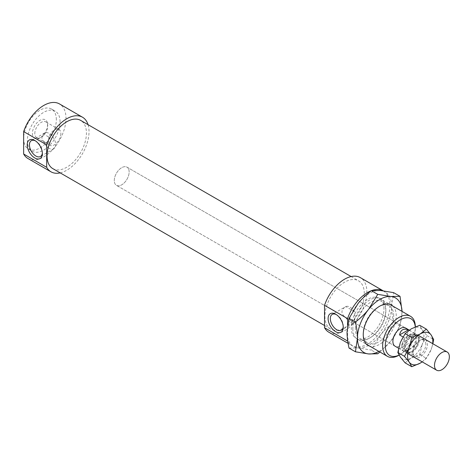 <?xml version="1.0" encoding="UTF-8"?>
<svg xmlns="http://www.w3.org/2000/svg" width="473" height="473" viewBox="0 0 473 473"><rect width="100%" height="100%" fill="white"/><g stroke="black" fill="none" stroke-linecap="round" stroke-linejoin="round"><path stroke-width="0.35" stroke-dasharray="2.37 1.77" d="M398.981 355.199A23.112 13.345 120 0 0 415.324 326.89A23.112 13.345 120 0 0 415.324 326.867M415.259 326.89A21.226 12.251 -60 0 1 415.324 328.433L415.324 326.89M415.324 328.433A21.226 12.251 -60 0 1 400.318 354.425A21.226 12.251 -60 0 1 399.082 355.081M383.97 308.792A23.112 13.345 120 0 0 379.186 298.209A23.112 13.345 120 0 0 356.068 311.553A23.112 13.345 120 0 0 356.068 338.242A23.112 13.345 120 0 0 373.883 332.052A23.112 13.345 120 0 0 383.97 308.792M395.061 346.201L116.464 185.351L395.061 346.201A10.507 6.066 120 0 0 403.162 343.38A10.507 6.066 120 0 0 407.744 332.809A10.507 6.066 120 0 0 405.568 328.002L126.971 167.152A10.507 6.066 120 0 0 116.464 173.219A10.507 6.066 120 0 0 116.464 185.351A10.507 6.066 120 0 0 124.559 182.537A10.507 6.066 120 0 0 129.147 171.959A10.507 6.066 120 0 0 126.971 167.152A10.507 6.066 120 0 0 116.464 173.219A10.507 6.066 120 0 0 116.464 185.351A10.507 6.066 120 0 0 124.559 182.537A10.507 6.066 120 0 0 129.147 171.959A10.507 6.066 120 0 0 126.971 167.152L405.568 328.002M60.869 133.658A9.141 5.28 -60 0 1 56.878 142.858A9.141 5.28 -60 0 1 49.836 145.306A9.141 5.28 -60 0 1 48.76 144.283L43.563 141.279C41.399 138.855 41.399 136.437 43.563 134.013L48.76 137.016A9.141 5.28 -60 0 1 58.977 129.472A9.141 5.28 -60 0 1 60.869 133.658M48.76 137.016L48.76 144.283M32.418 133.445A10.719 6.184 120 0 0 39.058 138.293A10.719 6.184 120 0 0 47.513 123.636A10.719 6.184 120 0 0 39.519 120.609A10.719 6.184 120 0 0 32.418 133.445M34.813 133.54A9.141 5.28 -60 0 1 38.804 124.34A9.141 5.28 -60 0 1 45.846 121.892A9.141 5.28 -60 0 1 47.69 125.174A9.141 5.28 -60 0 1 47.738 126.078A9.141 5.28 -60 0 1 40.483 137.673A9.141 5.28 -60 0 1 36.705 137.726A9.141 5.28 -60 0 1 34.813 133.54M43.563 141.279A9.141 5.28 -120 0 0 53.78 148.824A9.141 5.28 -120 0 0 53.78 138.27A9.141 5.28 -120 0 0 44.639 132.99A9.141 5.28 -120 0 0 43.563 134.013M345.798 317.72L354.389 322.681C354.916 321.918 354.916 318.199 354.389 311.53A9.141 5.28 -120 0 0 345.798 306.569C340.684 309.981 340.684 313.7 345.798 317.72A9.141 5.28 -120 0 0 354.389 322.681L341.364 330.219M354.389 311.53L345.798 306.569L332.223 314.385M343.238 326.636A9.141 5.28 -120 0 0 343.262 326.033A9.141 5.28 -120 0 0 336.8 314.841A9.141 5.28 -120 0 0 336.262 314.557M42.351 152.921A9.141 5.28 -120 0 0 42.369 152.318A9.141 5.28 -120 0 0 35.907 141.12A9.141 5.28 -120 0 0 35.374 140.836M347.566 324.992L347.566 339.774M60.207 172.887A31.52 18.199 120 0 0 82.503 153.607A31.52 18.199 120 0 0 88.049 124.665M52.816 168.625A27.842 16.076 120 0 0 74.273 161.163A27.842 16.076 120 0 0 86.429 133.144A27.842 16.076 120 0 0 80.658 120.396M347.797 341.423A31.52 18.199 120 0 0 351.865 345.521A31.52 18.199 120 0 0 383.39 327.322A31.52 18.199 120 0 0 383.39 290.93A31.52 18.199 120 0 0 383.118 290.783L383.39 290.93M371.624 290.599A31.52 18.199 120 0 0 371.163 290.777M56.34 119.634A23.112 13.345 120 0 0 51.551 109.05A23.112 13.345 120 0 0 28.439 122.395A23.112 13.345 120 0 0 28.439 149.084A23.112 13.345 120 0 0 46.248 142.893A23.112 13.345 120 0 0 56.34 119.634M60.053 121.774A23.112 13.345 120 0 0 55.264 111.196A23.112 13.345 120 0 0 32.152 124.541A23.112 13.345 120 0 0 32.152 151.23A23.112 13.345 120 0 0 49.967 145.04A23.112 13.345 120 0 0 60.053 121.774M27.948 158.508A31.52 18.199 120 0 0 59.468 140.31A31.52 18.199 120 0 0 59.468 103.918M364.287 293.562A27.842 16.076 120 0 0 358.516 280.814A27.842 16.076 120 0 0 330.674 296.89A27.842 16.076 120 0 0 330.674 329.042A27.842 16.076 120 0 0 352.131 321.581A27.842 16.076 120 0 0 364.287 293.562M328.836 332.223A31.52 18.199 120 0 0 360.355 314.031A31.52 18.199 120 0 0 360.355 277.633M409.157 330.195L413.692 332.809L406.508 336.953A9.247 5.339 120 0 0 404.61 350.251A9.247 5.339 120 0 0 406.508 350.682A9.247 5.339 120 0 0 411.953 347.537L413.692 346.538L408.489 343.534L399.573 348.678L404.776 351.681L411.953 347.537A9.247 5.339 120 0 0 415.767 338.473A9.247 5.339 120 0 0 413.857 334.24A9.247 5.339 120 0 0 411.953 333.808A9.247 5.339 120 0 0 406.508 336.953L404.776 337.959L403.02 336.942M408.489 343.534L399.573 348.678M413.692 346.538A10.507 6.066 120 0 0 416.66 337.959A10.507 6.066 120 0 0 414.484 333.146A10.507 6.066 120 0 0 413.692 332.809M404.776 337.959A10.507 6.066 120 0 0 403.977 351.344A10.507 6.066 120 0 0 404.776 351.681M418.445 340.016A9.247 5.339 120 0 0 416.53 335.783A9.247 5.339 120 0 0 407.283 341.122A9.247 5.339 120 0 0 407.283 351.8A9.247 5.339 120 0 0 414.407 349.322A9.247 5.339 120 0 0 418.445 340.016M419.338 339.502A10.507 6.066 120 0 0 417.162 334.689A10.507 6.066 120 0 0 406.65 340.755A10.507 6.066 120 0 0 406.656 352.888A10.507 6.066 120 0 0 414.75 350.073A10.507 6.066 120 0 0 419.338 339.502M402.015 311.388L402.026 312.351A31.52 18.199 120 0 0 402.009 311.388M402.026 312.351L400.034 326.057L390.881 341.068A31.52 18.199 120 0 0 402.026 312.351M378.897 351.421A31.52 18.199 120 0 0 390.881 341.068L379.931 352.018M358.191 303.359A31.52 18.199 -60 0 1 380.481 290.493A31.52 18.199 -60 0 1 391.626 306.344A31.52 18.199 -60 0 1 380.481 335.067A31.52 18.199 -60 0 1 358.191 347.933A31.52 18.199 -60 0 1 347.046 332.081A31.52 18.199 -60 0 1 358.191 303.359M349.039 348.087L358.191 347.933L371.329 350.079L380.481 335.067C383.958 330.728 388.333 326.488 393.613 322.355C392.283 316.319 391.62 310.986 391.626 306.344L393.613 292.633M377.744 353.786L371.329 350.079M400.034 326.057L393.613 322.355M392.856 306.102A23.325 13.469 -60 0 1 396.232 315.698A23.325 13.469 -60 0 1 387.056 338.059A23.325 13.469 -60 0 1 369.744 346.135M393.702 315.698A21.539 12.434 120 0 0 389.244 305.836A21.539 12.434 120 0 0 378.477 306.9A21.539 12.434 120 0 0 363.246 333.282A21.539 12.434 120 0 0 367.704 343.144A21.539 12.434 120 0 0 384.301 337.367A21.539 12.434 120 0 0 393.702 315.698M352.84 328.735A23.325 13.469 120 0 0 369.336 338.254A23.325 13.469 120 0 0 385.832 309.691A23.325 13.469 120 0 0 369.336 300.166A23.325 13.469 120 0 0 352.84 328.735M355.371 328.735A21.539 12.434 -60 0 1 364.772 307.06A21.539 12.434 -60 0 1 381.368 301.289A21.539 12.434 -60 0 1 385.832 311.151A21.539 12.434 -60 0 1 370.601 337.527A21.539 12.434 -60 0 1 359.829 338.597A21.539 12.434 -60 0 1 355.371 328.735M418.516 340.099A9.194 5.309 120 0 0 416.612 335.895A9.194 5.309 120 0 0 407.419 341.199A9.194 5.309 120 0 0 407.424 351.817A9.194 5.309 120 0 0 412.018 351.362A9.194 5.309 120 0 0 418.516 340.099L418.516 339.242A10.246 5.913 -60 0 1 411.274 351.788A10.246 5.913 -60 0 1 404.031 347.608A10.246 5.913 -60 0 1 411.274 335.061A10.246 5.913 -60 0 1 418.516 339.242M425.836 344.326A9.194 5.309 120 0 0 423.932 340.117A9.194 5.309 120 0 0 420.136 340.17A9.194 5.309 120 0 0 412.834 351.835A9.194 5.309 120 0 0 412.882 352.728A9.194 5.309 120 0 0 414.738 356.039A9.194 5.309 120 0 0 421.821 353.579A9.194 5.309 120 0 0 425.836 344.326M405.113 362.868L411.274 358.008L419.693 354.448L422.212 344.403A17.862 10.311 -60 0 1 411.274 358.008A17.862 10.311 -60 0 1 400.335 357.032A17.862 10.311 -60 0 1 400.335 342.446A17.862 10.311 -60 0 1 411.274 328.841A17.862 10.311 -60 0 1 422.212 329.817A17.862 10.311 -60 0 1 422.212 344.403L426.989 335.659L422.212 329.817L419.693 325.282M412.947 352.757A10.246 5.913 -60 0 1 421.082 339.756A10.246 5.913 -60 0 1 427.426 344.74A10.246 5.913 -60 0 1 420.491 356.76A10.246 5.913 -60 0 1 413 353.751A10.246 5.913 -60 0 1 412.947 352.757M432.872 343.759L431.128 349.547A17.862 10.311 120 0 0 432.665 343.64M422.158 361.839A17.862 10.311 120 0 0 431.128 349.547L426.356 358.298L422.212 361.869M426.989 335.659L433.646 339.502M419.693 354.448L426.356 358.298M400.318 354.425L399.106 355.128M356.068 338.242L366.616 344.332M379.186 298.209L389.734 304.299M39.064 138.293L40.483 137.673M47.513 123.648L47.69 125.185M49.836 145.306L36.705 137.726M58.977 129.472L45.846 121.892M335.682 314.196L336.794 314.835M343.262 327.322L343.262 326.033M34.795 140.475L35.907 141.12M42.369 153.601L42.369 152.318M53.78 148.824L40.477 156.504M44.639 132.99L31.336 140.67M28.439 149.084L32.152 151.23M51.551 109.05L55.264 111.196M324.537 325.495L330.674 329.042M351.132 276.551L358.516 280.814M348.11 343.351L351.865 345.521M398.597 348.234L403.977 351.344M409.251 330.124L414.484 333.146M404.61 350.251L407.283 351.8M413.857 334.24L416.53 335.783M406.656 352.888L407.714 353.502M417.162 334.689L418.221 335.304M363.246 334.742L363.246 333.282M379.736 306.173L378.477 306.9M369.336 338.254L370.601 337.527M385.832 309.691L385.832 311.151M389.244 305.836L381.368 301.289M367.704 343.144L359.829 338.597M412.018 351.362L411.274 351.788M423.932 340.117L416.612 335.895M407.419 351.817L414.738 356.039M421.082 339.756L420.136 340.17M413 353.751L412.882 352.728"/><path stroke-width="0.71" d="M415.324 326.867A23.112 13.345 120 0 0 410.534 316.307A23.112 13.345 120 0 0 387.422 329.651A23.112 13.345 120 0 0 387.422 356.346A23.112 13.345 120 0 0 398.981 355.199L399.106 355.128M399.082 355.081A21.226 12.251 -60 0 1 385.312 345.331A21.226 12.251 -60 0 1 399.815 320.067A21.226 12.251 -60 0 1 415.259 326.89M409.251 330.124L405.568 328.002A10.507 6.066 120 0 0 395.061 334.068A10.507 6.066 120 0 0 395.061 346.201L398.597 348.234M336.262 314.557A9.141 5.28 -120 0 0 332.495 314.243A9.141 5.28 -120 0 0 332.223 314.385A9.141 5.28 -120 0 0 330.822 321.711A9.141 5.28 -120 0 0 336.794 329.764A9.141 5.28 -120 0 0 341.364 330.219A9.141 5.28 -120 0 0 343.238 326.636M335.682 331.691A10.719 6.184 60 0 1 328.102 318.571A10.719 6.184 60 0 1 335.682 314.196A10.719 6.184 60 0 1 343.262 327.322A10.719 6.184 60 0 1 335.682 331.691M34.795 157.976A10.719 6.184 60 0 1 27.215 144.85A10.719 6.184 60 0 1 34.795 140.475A10.719 6.184 60 0 1 42.369 153.601A10.719 6.184 60 0 1 34.795 157.976M35.374 140.836A9.141 5.28 -120 0 0 31.336 140.67A9.141 5.28 -120 0 0 30.26 141.693A9.141 5.28 -120 0 0 35.907 156.049A9.141 5.28 -120 0 0 40.477 156.498A9.141 5.28 -120 0 0 42.351 152.921M23.65 131.577L46.679 144.874L46.679 167.312L23.65 154.015L23.65 131.577A31.52 18.199 120 0 1 59.468 103.918L82.497 117.215A31.52 18.199 120 0 0 46.679 144.874M347.566 339.774L347.566 341.027L324.537 327.73L324.537 305.292L347.566 318.589L347.566 324.992M46.679 167.312A31.52 18.199 120 0 0 50.978 171.805A31.52 18.199 120 0 0 60.207 172.887M88.049 124.665A31.52 18.199 120 0 0 82.497 117.215M351.132 276.551L80.658 120.396A27.842 16.076 120 0 0 52.816 136.472A27.842 16.076 120 0 0 52.816 168.625L324.537 325.495M347.566 341.027A31.52 18.199 120 0 0 347.797 341.423M324.537 305.292A31.52 18.199 120 0 1 360.355 277.633L383.13 290.783A31.52 18.199 120 0 0 371.624 290.599M371.163 290.777A31.52 18.199 120 0 0 347.566 318.589M23.65 154.015A31.52 18.199 120 0 0 27.948 158.508L50.978 171.805M324.537 327.73A31.52 18.199 120 0 0 328.836 332.223L348.11 343.351M403.02 336.942L399.573 334.955C400.584 329.841 403.552 328.126 408.489 329.805L409.157 330.195M399.573 334.955L408.489 329.805M449.35 356.831A10.507 6.066 120 0 0 447.174 352.018A10.507 6.066 120 0 0 436.668 358.085A10.507 6.066 120 0 0 436.668 370.217A10.507 6.066 120 0 0 444.762 367.403A10.507 6.066 120 0 0 449.35 356.831M355.46 322.078C360.739 317.939 365.115 313.7 368.591 309.366A31.52 18.199 120 0 0 357.452 338.083C357.458 333.441 356.79 328.108 355.46 322.078L349.039 318.37L347.046 332.081C347.04 336.723 347.702 342.056 349.039 348.087L355.46 351.794L357.452 338.083A31.52 18.199 120 0 0 368.591 353.94A31.52 18.199 120 0 0 378.897 351.421M377.744 294.348L390.881 296.494A31.52 18.199 120 0 0 368.591 309.366L377.744 294.348L371.329 290.647C366.049 294.78 361.668 299.019 358.191 303.359L349.039 318.37M400.034 296.34L402.015 311.388A31.52 18.199 120 0 0 390.881 296.494L400.034 296.34L393.613 292.633L380.481 290.493L371.329 290.647M379.931 352.018L377.744 353.786L368.591 353.94L355.46 351.794M369.744 346.135A23.325 13.469 -60 0 1 363.246 334.742A23.325 13.469 -60 0 1 379.736 306.173A23.325 13.469 -60 0 1 392.856 306.102M404.48 356.34L409.251 347.596A17.862 10.311 120 0 0 409.251 362.182L404.48 356.34L397.817 352.497L400.335 357.032L405.113 362.868L411.77 366.717L409.251 362.182A17.862 10.311 120 0 0 420.19 363.158A17.862 10.311 120 0 0 422.158 361.839M411.77 337.545L420.19 333.991A17.862 10.311 120 0 0 409.251 347.596L411.77 337.545L405.113 333.702L400.335 342.446L397.817 352.497M420.19 333.991L426.356 329.125L431.128 334.967A17.862 10.311 120 0 0 420.19 333.991M432.665 343.64A17.862 10.311 120 0 0 431.128 334.967L433.646 339.502L432.872 343.759M422.212 361.869L420.19 363.158L411.77 366.717M426.356 329.125L419.693 325.282L411.274 328.841L405.113 333.702M366.616 344.332L387.422 356.346M389.734 304.299L410.534 316.307M407.714 353.502L436.668 370.217M418.221 335.304L447.174 352.018"/></g></svg>
